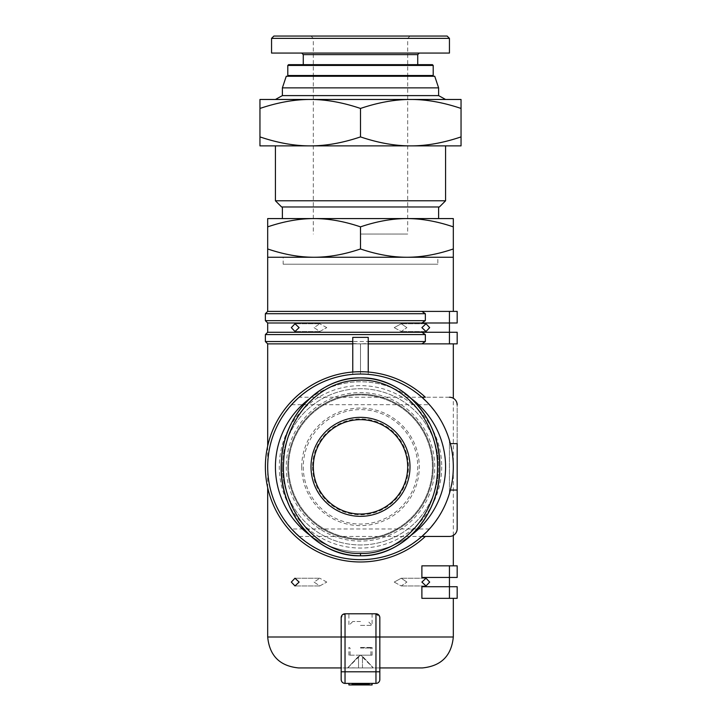 <?xml version="1.0" encoding="UTF-8"?>
<svg xmlns="http://www.w3.org/2000/svg" width="721" height="721" viewBox="0 0 721 721"><rect width="100%" height="100%" fill="white"/><g stroke="black" fill="none" stroke-linecap="round" stroke-linejoin="round"><path stroke-width="0.54" stroke-dasharray="3.6 2.7" d="M286.255 76.264L434.745 76.264M360.5 38.366L313.32 38.366L360.5 38.366M288.571 64.665L360.5 64.665M360.5 53.066L419.28 53.066L360.5 53.066M449.444 38.366L271.556 38.366M449.444 53.066L271.556 53.066M360.5 36.05L409.997 36.05L360.5 36.05M360.5 234.046L407.68 234.046L360.5 234.046M438.611 87.872L282.389 87.872M282.389 95.605L438.611 95.605M360.5 99.471L445.578 99.471L360.5 99.471M275.422 200.789L445.578 200.789M439.386 206.972L281.614 206.972M360.5 145.876L445.578 145.876L360.5 145.876M360.5 218.58L438.611 218.58L360.5 218.58M265.373 320.665L425.345 320.665L425.345 313.707L421.884 311.391L450.364 311.391L449.444 311.391L449.444 322.99L457.177 322.99L457.177 311.391L267.689 311.391M267.689 257.253L453.311 257.253L453.311 248.961C437.025 254.486 421.56 257.253 406.905 257.253C392.251 257.253 376.786 254.486 360.5 248.961C344.214 254.486 328.749 257.253 314.095 257.253C299.44 257.253 283.975 254.486 267.689 248.961L267.689 257.253M267.689 487.729L267.689 466.848A92.811 92.811 0 0 0 421.884 536.451A92.811 92.811 0 0 1 267.689 466.848A92.811 92.811 0 0 1 360.5 374.037C310.886 372.991 266.653 417.234 267.689 466.848C266.653 516.452 310.886 560.695 360.5 559.658C410.114 560.695 454.347 516.452 453.311 466.848L453.311 398.271M426.012 532.585L421.884 536.451A92.811 92.811 0 0 0 453.311 466.848C454.347 417.234 410.114 372.991 360.5 374.037L352.767 374.037L352.767 337.365M298.809 536.19L294.988 532.585M422.191 397.505L421.884 397.235A92.811 92.811 0 0 1 421.884 536.451L425.345 536.451L421.884 536.451A92.811 92.811 0 0 1 293.519 531.089A92.811 92.811 0 0 1 293.519 402.606A92.811 92.811 0 0 1 449.444 440.333A92.811 92.811 0 0 0 293.519 402.606A92.811 92.811 0 0 0 293.519 531.089A92.811 92.811 0 0 0 449.444 493.353L449.444 440.333L449.444 493.353A92.811 92.811 0 0 1 421.884 536.451L421.965 536.388M291.563 404.706L429.437 404.706M453.311 343.872L421.884 343.872L453.311 343.872M368.233 343.872L360.5 343.872L360.5 374.037L368.233 374.037L368.233 372.027L352.767 372.027L352.767 374.037L368.233 374.037L368.233 343.547L360.5 343.872L360.5 374.037A92.811 92.811 0 0 1 421.884 397.235L449.444 397.235A7.733 7.733 0 0 1 457.177 404.968L457.177 443.64L450.364 443.64A92.811 92.811 0 0 0 421.884 397.235L425.345 397.235L421.884 397.235A92.811 92.811 0 0 0 267.689 466.848L267.689 445.966M378.714 614.941L379.832 617.663L379.832 636.994L379.832 617.663L375.965 613.796L345.035 613.796L341.168 617.663L341.168 667.934L298.629 667.934M267.689 343.872L421.884 343.872L425.345 341.547L425.345 334.589L265.373 334.589M453.311 535.415L453.311 466.848A92.811 92.811 0 0 0 450.364 443.64M449.444 565.841L457.177 565.841L457.177 577.449L421.884 577.449L449.444 577.449L449.444 565.841L421.884 565.841L453.311 565.841L421.884 565.841L421.884 577.449L449.444 577.449L449.444 586.723L421.884 586.723L421.884 598.331L453.311 598.331L449.444 598.331L449.444 586.723L449.444 598.331L449.444 586.723L457.177 586.723L449.444 586.723L457.177 586.723L457.177 598.331L457.177 586.723L457.177 598.331L421.884 598.331L449.444 598.331M421.884 582.081L426.012 585.948L429.68 582.081L426.012 578.215L421.884 582.081M299.116 582.081L294.988 578.215L291.32 582.081L294.988 585.948L299.116 582.081M352.767 343.547L360.5 343.872L352.767 343.872M291.32 327.631L294.988 331.498L299.116 327.631L294.988 323.765L291.32 327.631M314.095 327.631L319.754 331.498L326.784 327.631L319.754 331.498L314.095 327.631L319.754 323.765L314.095 327.631M314.095 582.081L319.754 585.948L326.784 582.081L319.754 585.948L314.095 582.081L319.754 578.215L314.095 582.081M394.216 327.631L401.246 331.498L406.905 327.631L401.246 331.498L394.216 327.631L401.246 323.765L394.216 327.631M421.884 327.631L426.012 331.498L429.68 327.631L426.012 323.765L421.884 327.631M394.216 582.081L401.246 585.948L406.905 582.081L401.246 585.948L394.216 582.081L401.246 578.215L394.216 582.081M282.389 466.848A78.111 78.111 0 0 0 360.5 544.959A78.111 78.111 0 0 0 438.611 466.848A78.111 78.111 0 0 0 360.5 388.727A78.111 78.111 0 0 0 282.389 466.848A78.111 78.111 0 0 0 360.5 544.959A78.111 78.111 0 0 0 438.611 466.848A78.111 78.111 0 0 0 360.5 388.727A78.111 78.111 0 0 0 282.389 466.848M286.255 466.848A74.245 74.245 0 0 0 360.5 541.092A74.245 74.245 0 0 0 434.745 466.848A74.245 74.245 0 0 0 360.5 392.594A74.245 74.245 0 0 0 286.255 466.848M411.493 534.946A85.078 85.078 0 0 1 309.507 534.946M445.578 466.848A85.078 85.078 0 0 1 360.5 551.925A85.078 85.078 0 0 1 275.422 466.848A85.078 85.078 0 0 1 360.5 381.769A85.078 85.078 0 0 1 445.578 466.848M441.712 466.848A81.212 81.212 0 0 1 360.5 548.05A81.212 81.212 0 0 1 279.288 466.848A81.212 81.212 0 0 1 360.5 385.636A81.212 81.212 0 0 1 441.712 466.848M360.5 419.667A47.18 47.18 0 0 1 407.68 466.848A47.18 47.18 0 0 1 360.5 514.028A47.18 47.18 0 0 0 407.68 466.848A47.18 47.18 0 0 0 360.5 419.667A47.18 47.18 0 0 0 313.32 466.848A47.18 47.18 0 0 0 360.5 514.028A47.18 47.18 0 0 1 313.32 466.848A47.18 47.18 0 0 1 360.5 419.667M303.271 466.848A57.229 57.229 0 0 0 360.5 524.077A57.229 57.229 0 0 0 417.729 466.848A57.229 57.229 0 0 0 360.5 409.609A57.229 57.229 0 0 0 303.271 466.848A57.229 57.229 0 0 0 360.5 524.077A57.229 57.229 0 0 0 417.729 466.848A57.229 57.229 0 0 0 360.5 409.609A57.229 57.229 0 0 0 303.271 466.848A57.229 57.229 0 0 0 360.5 524.077A57.229 57.229 0 0 0 417.729 466.848M433.204 466.848A72.704 72.704 0 0 1 360.5 539.551A72.704 72.704 0 0 1 287.796 466.848A72.704 72.704 0 0 0 360.5 539.551A72.704 72.704 0 0 0 433.204 466.848A72.704 72.704 0 0 0 360.5 394.144A72.704 72.704 0 0 0 287.796 466.848A72.704 72.704 0 0 1 360.5 394.144A72.704 72.704 0 0 1 433.204 466.848A72.704 72.704 0 0 1 360.5 539.551A72.704 72.704 0 0 1 287.796 466.848A72.704 72.704 0 0 1 360.5 394.144A72.704 72.704 0 0 1 433.204 466.848M288.571 466.848A71.929 71.929 0 0 0 360.5 538.776A71.929 71.929 0 0 0 432.429 466.848A71.929 71.929 0 0 0 360.5 394.919A71.929 71.929 0 0 0 288.571 466.848A71.929 71.929 0 0 1 360.5 394.919A71.929 71.929 0 0 1 432.429 466.848A71.929 71.929 0 0 1 360.5 538.776A71.929 71.929 0 0 1 288.571 466.848M312.544 466.848A47.956 47.956 0 0 0 360.5 514.794A47.956 47.956 0 0 0 408.456 466.848A47.956 47.956 0 0 0 360.5 418.892A47.956 47.956 0 0 0 312.544 466.848M313.32 466.848A47.18 47.18 0 0 0 360.5 514.028A47.18 47.18 0 0 0 407.68 466.848A47.18 47.18 0 0 0 360.5 419.667A47.18 47.18 0 0 0 313.32 466.848A47.18 47.18 0 0 0 360.5 514.028A47.18 47.18 0 0 0 407.68 466.848M309.507 398.749A85.078 85.078 0 0 1 411.493 398.749M362.456 667.934L362.456 657.128L363.258 657.128L373.262 667.781L363.258 657.128L362.456 657.128L362.456 667.934L358.544 667.934L373.262 667.934L362.456 667.934L362.456 657.128L362.456 667.934M347.738 667.934L360.5 655.173L357.742 657.128L347.738 667.934L358.544 667.934L358.544 657.128L358.544 667.934L358.544 657.128L357.742 657.128L358.544 657.128L358.544 667.934L347.738 667.781L357.742 657.128L360.5 655.173L363.258 657.128L360.5 655.173L372.099 655.173L348.901 655.173L360.5 655.173L373.262 667.934M422.371 667.934L341.168 667.934L341.457 616.185M379.832 667.934L341.168 667.934L341.168 679.533C341.403 681.877 342.691 683.166 345.035 683.4L375.965 683.4C378.309 683.166 379.597 681.877 379.832 679.533L379.832 667.934L379.832 679.533C379.597 681.877 378.309 683.166 375.965 683.4L345.035 683.4A3.866 3.866 0 0 1 341.168 679.533L341.168 636.994L345.035 636.994L345.035 683.4L375.965 683.4L375.965 636.994L379.832 636.994L379.832 667.934M342.286 614.941L345.035 613.796L375.965 613.796A3.866 3.866 0 0 1 379.832 617.663M356.976 683.4L368.71 683.4L352.118 683.4L356.976 683.4L356.976 684.95L354.759 684.95L356.976 684.95M356.12 683.4L356.12 684.95M359.121 683.4L366.151 683.4L354.849 683.4L355.381 683.4L355.372 684.95L366.151 684.95L352.118 684.95L368.71 684.95L354.849 684.95L355.381 684.95L355.381 683.4L356.895 683.4L356.895 684.95L369.458 684.95L352.299 684.95L356.886 684.95L356.886 683.4L359.121 683.4L359.121 684.95M354.903 683.4L354.903 684.95M354.759 683.4L354.759 684.95L354.759 683.4M355.129 683.4L355.129 684.95M355.958 683.4L355.958 684.95M356.525 683.4L356.525 684.95M368.71 683.4L368.71 684.95M368.413 683.4L368.413 684.95M367.935 683.4L367.935 684.95M367.097 683.4L367.097 684.95M366.268 683.4L366.268 684.95M364.898 683.4L364.898 684.95M363.763 683.4L363.763 684.95L363.763 683.4M365.186 683.4L366.304 683.4L364.601 683.4L364.592 684.95L364.601 683.4L365.186 683.4L365.186 684.95M365.835 683.4L365.835 684.95M366.304 683.4L366.304 684.95L366.304 683.4M366.034 683.4L366.034 684.95M365.619 683.4L365.619 684.95M365.069 683.4L365.069 684.95M363.69 683.4L363.69 684.95M363.014 683.4L363.014 684.95M362.23 683.4L362.23 684.95M361.203 683.4L361.203 684.95M360.644 683.4L360.644 684.95M359.382 683.4L359.382 684.95M358.652 683.4L358.652 684.95M356.562 683.4L356.562 684.95M355.579 683.4L355.579 684.95L355.606 683.4M355.759 683.4L369.458 683.4L352.299 683.4L354.344 683.4L354.308 684.95L354.344 683.4L355.759 683.4L355.759 684.95M352.966 683.4L352.966 684.95M352.497 683.4L352.497 684.95M352.118 683.4L352.118 684.95M354.849 683.4L354.849 684.95L354.849 683.4M361.473 683.4L361.473 684.95M362.87 683.4L362.87 684.95M363.943 683.4L363.943 684.95M365.421 683.4L365.421 684.95M365.944 683.4L365.944 684.95M366.151 683.4L366.151 684.95L366.151 683.4M365.466 683.4L365.466 684.95L365.448 683.4M363.952 683.4L363.952 684.95M361.978 683.4L361.978 684.95M359.022 683.4L359.022 684.95M357.129 683.4L357.129 684.95M355.002 683.4L355.002 684.95M352.902 683.4L352.902 684.95M352.299 683.4L352.299 684.95L352.299 683.4M353.569 683.4L353.569 684.95M358.923 683.4L358.923 684.95M360.212 683.4L360.212 684.95M362.113 683.4L362.113 684.95M364.231 683.4L364.231 684.95M365.556 683.4L365.556 684.95M367.223 683.4L367.223 684.95M368.17 683.4L368.17 684.95M369.008 683.4L369.008 684.95M369.458 683.4L369.458 684.95L369.458 683.4M368.909 683.4L368.909 684.95M367.989 683.4L367.989 684.95M366.863 683.4L366.863 684.95M364.511 683.4L364.511 684.95M362.591 683.4L362.591 684.95M360.004 683.4L360.004 684.95M357.976 683.4L357.976 684.95M356.706 683.4L356.706 684.95M355.309 683.4L355.309 684.95M354.588 683.4L354.588 684.95M353.173 683.4L353.173 684.95M352.452 683.4L352.452 684.95M348.901 683.4L348.901 684.95L348.901 683.4L364.366 683.4L364.366 684.95L364.366 683.4L364.366 684.95L348.901 684.95L372.099 684.95L348.901 684.95L348.901 683.4L364.366 683.4L364.366 684.95L364.366 683.4L372.099 683.4L364.366 683.4L364.366 684.95L364.366 683.4L348.901 683.4L364.366 683.4L364.366 684.95L372.099 684.95L372.099 683.4L364.366 683.4L372.099 683.4M345.035 613.796L375.965 613.796L375.965 636.994L345.035 636.994L345.035 613.796A3.866 3.866 0 0 0 341.168 617.663M453.311 636.994L379.832 636.994L379.832 671.801L341.168 671.801L341.168 667.934M379.832 679.533A3.866 3.866 0 0 1 375.965 683.4M326.784 327.631L319.754 323.765L326.784 327.631M326.784 582.081L319.754 578.215L326.784 582.081M406.905 327.631L401.246 323.765L406.905 327.631M406.905 582.081L401.246 578.215L406.905 582.081M267.689 322.99L457.177 322.99L457.177 311.391L449.444 311.391L457.177 311.391L457.177 322.99L449.444 322.99L449.444 311.391L421.884 311.391M449.444 311.391L449.444 332.273L457.177 332.273L457.177 343.872L449.444 343.872L449.444 332.273L267.689 332.273M421.884 586.723L449.444 586.723L421.884 586.723M450.364 490.046L457.177 490.046L457.177 528.718L457.177 490.046M368.233 372.027A95.127 95.127 0 0 1 425.345 397.235A95.127 95.127 0 0 0 292.447 400.38A95.127 95.127 0 0 0 292.447 533.315A95.127 95.127 0 0 0 425.345 536.451L449.444 536.451A7.733 7.733 0 0 0 457.177 528.718A7.733 7.733 0 0 1 449.444 536.451A7.733 7.733 0 0 0 457.177 528.718L457.177 404.968A7.733 7.733 0 0 0 449.444 397.235A7.733 7.733 0 0 1 457.177 404.968M429.437 528.989L291.563 528.989M426.012 401.101C420.974 396.325 420.974 396.325 426.012 401.101M294.988 401.101C300.026 396.325 300.026 396.325 294.988 401.101C300.026 396.325 300.026 396.325 294.988 401.101M449.444 397.235L425.345 397.235A95.127 95.127 0 0 0 292.447 400.38A95.127 95.127 0 0 0 292.447 533.315A95.127 95.127 0 0 0 425.345 536.451A95.127 95.127 0 0 1 273.466 505.259A95.127 95.127 0 0 1 352.767 372.027M368.233 337.365L368.233 343.547M265.373 341.547L425.345 341.547M421.884 343.872L449.444 343.872M425.345 334.589L421.884 332.273M421.884 322.99L425.345 320.665M425.345 313.707L265.373 313.707M299.116 536.451L449.444 536.451M259.957 145.876L461.043 145.876L461.043 136.9C443.226 142.92 426.471 145.912 410.772 145.876C395.072 145.912 378.318 142.92 360.5 136.9C342.682 142.92 325.928 145.912 310.228 145.876C294.529 145.912 277.774 142.92 259.957 136.9L259.957 145.876M259.957 108.447C277.774 102.427 294.529 99.435 310.228 99.471C325.928 99.435 342.682 102.427 360.5 108.447C378.318 102.427 395.072 99.435 410.772 99.471C426.471 99.435 443.226 102.427 461.043 108.447L461.043 99.471L259.957 99.471L259.957 136.9M267.689 226.863C283.975 221.338 299.44 218.571 314.095 218.58C328.749 218.571 344.214 221.338 360.5 226.863C376.786 221.338 392.251 218.571 406.905 218.58C421.56 218.571 437.025 221.338 453.311 226.863L453.311 218.58L267.689 218.58L267.689 248.961M461.043 108.447L461.043 136.9M360.5 108.447L360.5 136.9M453.311 226.863L453.311 248.961M360.5 226.863L360.5 248.961M360.5 76.264L432.429 76.264L360.5 76.264M273.881 36.05L447.119 36.05M283.155 264.21L437.845 264.21L283.155 264.21L283.155 257.253L437.845 257.253L437.845 264.21M437.845 257.253L283.155 257.253M360.5 647.44L372.099 647.44L360.5 647.44M360.5 648.035L370.918 648.035L360.5 648.035M360.5 625.395L372.099 625.395L360.5 625.395M360.5 613.796L372.099 613.796L360.5 613.796M360.5 621.529L352.767 621.529L360.5 621.529M287.796 75.498L433.204 75.498M433.204 65.44L287.796 65.44M417.729 54.616L303.271 54.616M267.689 636.994L341.168 636.994M301.72 466.848A58.78 58.78 0 0 1 360.5 408.068A58.78 58.78 0 0 1 419.28 466.848A58.78 58.78 0 0 1 360.5 525.627A58.78 58.78 0 0 1 301.72 466.848M360.5 75.498L407.68 75.498L360.5 75.498M311.003 36.05L313.32 38.366L313.32 75.498L312.544 76.264M408.456 76.264L407.68 75.498L407.68 38.366L409.997 36.05M407.68 76.264L407.68 234.046M319.754 331.498L294.988 331.498L319.754 331.498M319.754 585.948L294.988 585.948L319.754 585.948M426.012 331.498L401.246 331.498L426.012 331.498M426.012 585.948L401.246 585.948L426.012 585.948M426.012 578.215L401.246 578.215L426.012 578.215M426.012 323.765L401.246 323.765L426.012 323.765M319.754 578.215L294.988 578.215L319.754 578.215M319.754 323.765L294.988 323.765L319.754 323.765M421.884 397.235L299.116 397.235M313.32 76.264L313.32 234.046M370.918 655.173L370.918 648.035L372.099 647.44L372.099 655.173M350.082 655.173L350.082 648.035L348.901 647.44L348.901 655.173M372.099 613.796L372.099 625.395L368.233 621.529M352.767 621.529L348.901 625.395L348.901 613.796"/><path stroke-width="1.08" d="M360.5 64.665L288.571 64.665L287.796 65.44L433.204 65.44L432.429 64.665L360.5 64.665L432.429 64.665M271.556 38.366L271.556 53.066L449.444 53.066L449.444 38.366L447.119 36.05L273.881 36.05L271.556 38.366L449.444 38.366M438.611 87.872L434.745 76.264L286.255 76.264L282.389 87.872L438.611 87.872L438.611 95.605L282.389 95.605L275.422 99.471M360.5 200.789L275.422 200.789L281.614 206.972L439.386 206.972L445.578 200.789L360.5 200.789M453.311 311.391L453.311 257.253L267.689 257.253L267.689 248.961C283.975 254.486 299.44 257.253 314.095 257.253C328.749 257.253 344.214 254.486 360.5 248.961C376.786 254.486 392.251 257.253 406.905 257.253C421.56 257.253 437.025 254.486 453.311 248.961L453.311 257.253M267.689 311.391L265.373 313.707L425.345 313.707L421.884 311.391L267.689 311.391L267.689 257.253M453.311 466.848A92.811 92.811 0 0 1 360.5 559.658A92.811 92.811 0 0 1 267.689 466.848A92.811 92.811 0 0 1 360.5 374.037A92.811 92.811 0 0 1 453.311 466.848M294.988 532.585C290.419 527.808 290.419 527.808 294.988 532.585C290.419 527.808 290.419 527.808 294.988 532.585L299.116 536.451M421.884 397.235L425.345 397.235A95.127 95.127 0 0 0 292.447 400.38A95.127 95.127 0 0 0 292.447 533.315A95.127 95.127 0 0 0 425.345 536.451L449.444 536.451L421.884 536.451L426.012 532.585C430.581 527.808 430.581 527.808 426.012 532.585C430.581 527.808 430.581 527.808 426.012 532.585M294.988 401.101L291.32 404.968L294.988 401.101M426.012 401.101L429.68 404.968L426.012 401.101C420.974 396.325 420.974 396.325 426.012 401.101M453.311 398.271L453.311 343.872M425.345 313.707L425.345 320.665L421.884 322.99L267.689 322.99L267.689 332.273L265.373 334.589L425.345 334.589L425.345 341.547L421.884 343.872L368.233 343.872M453.311 636.994C451.481 655.786 441.162 666.096 422.371 667.934L379.832 667.934L379.832 636.994L453.311 636.994L453.311 598.331M379.832 679.533A3.866 3.866 0 0 1 375.965 683.4L375.965 671.801L345.035 671.801L345.035 636.994L379.832 636.994L379.832 617.663A3.866 3.866 0 0 0 375.965 613.796L375.965 671.801L379.832 671.801L379.832 679.533L379.832 617.663A3.866 3.866 0 0 0 375.965 613.796L345.035 613.796A3.866 3.866 0 0 0 341.168 617.663L341.168 636.994L267.689 636.994L267.689 487.729M267.689 445.966L267.689 343.872L265.373 341.547L352.767 341.547M453.311 565.841L453.311 535.415M352.767 343.872L267.689 343.872M299.116 327.631L294.988 331.498L291.32 327.631L294.988 323.765L299.116 327.631M299.116 582.081L294.988 585.948L291.32 582.081L294.988 578.215L299.116 582.081M429.68 327.631L426.012 331.498L421.884 327.631L426.012 323.765L429.68 327.631M429.68 582.081L426.012 585.948L421.884 582.081L426.012 578.215L429.68 582.081M411.493 398.749A85.078 85.078 0 0 1 411.493 534.946M309.507 534.946A85.078 85.078 0 0 1 309.507 398.749M313.32 466.848A47.18 47.18 0 0 1 360.5 419.667A47.18 47.18 0 0 1 407.68 466.848A47.18 47.18 0 0 1 360.5 514.028A47.18 47.18 0 0 1 313.32 466.848M409.997 466.848A49.497 49.497 0 0 0 360.5 417.351A49.497 49.497 0 0 0 311.003 466.848A49.497 49.497 0 0 0 360.5 516.344A49.497 49.497 0 0 0 409.997 466.848M360.5 377.903C319.745 376.822 282.659 416.179 281.343 461.891C277.666 511.09 316.51 557.171 360.5 555.792A88.944 79.274 90 0 0 439.774 466.848A88.944 79.274 90 0 0 360.5 377.903A88.944 79.274 90 0 0 281.226 466.848A88.944 79.274 90 0 0 360.5 555.792C402.588 556.991 440.45 514.911 439.774 467.677C441.288 419.856 403.129 376.65 360.5 377.903M360.5 553.467C318.024 554.864 280.09 510.126 283.668 461.999C284.984 418.685 318.988 381.202 357.138 380.3C399.443 376.84 439.017 419.478 437.449 467.659C438.089 513.857 401.146 554.674 360.5 553.467L360.5 555.792M267.689 636.994C269.519 655.786 279.838 666.096 298.629 667.934L341.168 667.934M352.118 683.4L352.118 684.95L372.099 684.95L372.099 683.4M352.461 683.4L352.461 684.95M353.515 683.4L353.515 684.95M355.3 683.4L355.3 684.95M356.976 683.4L356.976 684.95M357.625 683.4L357.625 684.95M358.292 683.4L358.292 684.95M358.833 683.4L358.833 684.95M359.644 683.4L359.644 684.95M360.167 683.4L360.167 684.95M361.104 683.4L361.104 684.95M361.978 683.4L361.978 684.95M362.942 683.4L362.942 684.95M364.186 683.4L364.186 684.95M365.565 683.4L365.565 684.95M366.755 683.4L366.755 684.95M367.602 683.4L367.602 684.95M368.224 683.4L368.224 684.95M368.71 683.4L368.71 684.95M348.901 683.4L348.901 684.95L352.118 684.95M375.965 613.796L378.714 614.941M341.168 636.994L341.168 617.663A3.866 3.866 0 0 1 345.035 613.796L345.035 636.994L341.168 636.994L341.168 679.533A3.866 3.866 0 0 0 345.035 683.4L375.965 683.4M341.457 616.185L342.286 614.941M345.035 683.4C342.691 683.166 341.403 681.877 341.168 679.533L341.168 671.801L345.035 671.801L345.035 683.4M267.689 332.273L449.444 332.273L449.444 322.99L457.177 322.99L457.177 311.391L449.444 311.391L449.444 322.99L421.884 322.99M457.177 332.273L449.444 332.273L449.444 343.872L457.177 343.872L457.177 332.273M449.444 598.331L457.177 598.331L457.177 586.723L449.444 586.723L449.444 598.331L421.884 598.331L421.884 586.723L449.444 586.723L449.444 577.449L457.177 577.449L457.177 565.841L449.444 565.841L449.444 577.449L421.884 577.449L421.884 565.841L449.444 565.841M450.364 443.64L457.177 443.64L457.177 490.046L450.364 490.046M449.444 536.451A7.733 7.733 0 0 0 457.177 528.718L457.177 490.046M449.444 397.235A7.733 7.733 0 0 1 457.177 404.968M368.233 372.027L368.233 337.365L352.767 337.365L352.767 372.027M425.345 341.547L368.233 341.547M421.884 343.872L449.444 343.872M421.884 332.273L425.345 334.589M425.345 320.665L265.373 320.665L267.689 322.99M421.884 311.391L449.444 311.391M310.228 145.876L259.957 145.876L259.957 136.9C277.774 142.92 294.529 145.912 310.228 145.876C325.928 145.912 342.682 142.92 360.5 136.9C378.318 142.92 395.072 145.912 410.772 145.876L310.228 145.876M461.043 145.876L410.772 145.876C426.471 145.912 443.226 142.92 461.043 136.9L461.043 145.876M259.957 108.447L259.957 99.471L410.772 99.471C395.072 99.435 378.318 102.427 360.5 108.447C342.682 102.427 325.928 99.435 310.228 99.471C294.529 99.435 277.774 102.427 259.957 108.447L259.957 136.9M360.5 108.447L360.5 136.9M410.772 99.471L461.043 99.471L461.043 108.447C443.226 102.427 426.471 99.435 410.772 99.471M267.689 226.863L267.689 218.58L406.905 218.58C392.251 218.571 376.786 221.338 360.5 226.863C344.214 221.338 328.749 218.571 314.095 218.58C299.44 218.571 283.975 221.338 267.689 226.863L267.689 248.961M360.5 226.863L360.5 248.961M406.905 218.58L453.311 218.58L453.311 226.863C437.025 221.338 421.56 218.571 406.905 218.58M461.043 108.447L461.043 136.9M453.311 226.863L453.311 248.961M432.429 76.264L433.204 75.498L287.796 75.498L287.796 65.44M303.271 64.665L303.271 54.616L417.729 54.616L419.28 53.066M287.796 75.498L288.571 76.264M438.611 95.605L445.578 99.471M445.578 145.876L445.578 200.789M438.611 206.972L438.611 218.58M265.373 334.589L265.373 341.547M265.373 313.707L265.373 320.665M282.389 206.972L282.389 218.58M275.422 145.876L275.422 200.789M282.389 87.872L282.389 95.605M417.729 64.665L417.729 54.616M303.271 54.616L301.72 53.066M433.204 75.498L433.204 65.44"/></g></svg>

